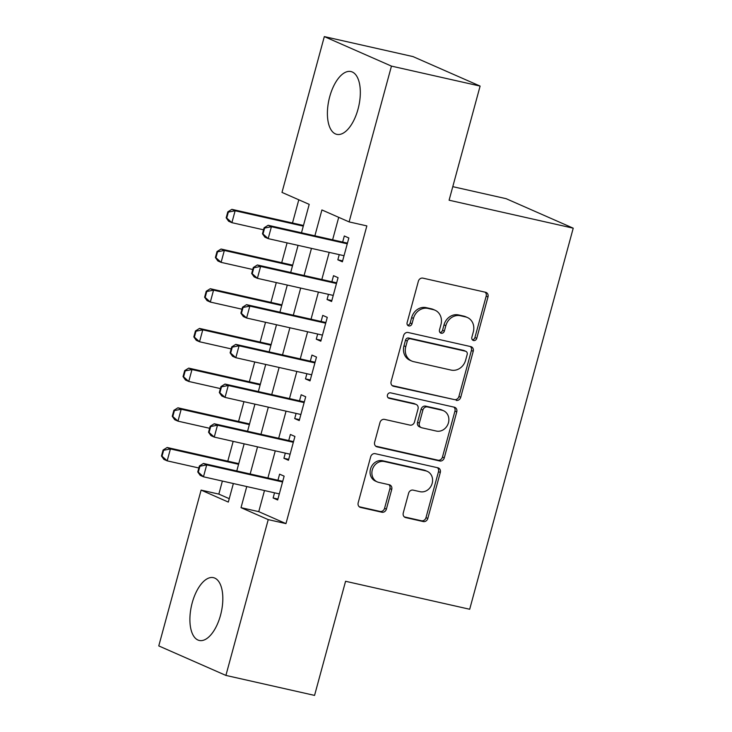 <?xml version="1.0" encoding="UTF-8"?>
<svg xmlns="http://www.w3.org/2000/svg" width="732" height="732" viewBox="0 0 732 732"><rect width="100%" height="100%" fill="white"/><g stroke="black" fill="none" stroke-linecap="round" stroke-linejoin="round"><path stroke-width="1.1" d="M473.558 340.526A2.837 2.489 113.7 0 0 476.742 338.34L487.988 296.945A4.053 3.55 113.7 0 0 486.139 292.452A4.053 3.55 113.7 0 0 485.563 292.269L422.904 278.142A4.053 3.55 113.7 0 0 418.365 281.253L407.12 322.656A2.837 2.489 113.7 0 0 411.997 323.754L413.452 318.393A12.966 11.373 113.7 0 1 427.973 308.437L433.198 309.618A12.966 11.373 113.7 0 1 435.028 310.212A12.966 11.373 113.7 0 1 440.948 324.596L439.493 329.949A2.837 2.489 113.7 0 0 444.37 331.047L445.825 325.694A12.966 11.373 113.7 0 1 460.346 315.73L465.57 316.91A12.966 11.373 113.7 0 1 467.4 317.514A12.966 11.373 113.7 0 1 473.32 331.889L471.866 337.242A2.837 2.489 113.7 0 0 473.558 340.526M472.35 339.776A2.837 2.489 113.7 0 0 474.922 337.543L486.176 296.149A4.053 3.55 113.7 0 0 485.124 292.169M407.605 325.182A2.837 2.489 113.7 0 0 410.176 322.958L411.631 317.597L413.452 318.393M439.978 332.484A2.837 2.489 113.7 0 0 442.549 330.251L444.004 324.889L445.825 325.694M192.205 602.848A32.19 15.235 102.7 0 1 213.433 577.658A32.19 15.235 102.7 0 1 220.515 615.283A32.19 15.235 102.7 0 1 199.287 640.463A32.19 15.235 102.7 0 1 192.205 602.848M329.711 96.734A32.19 15.235 102.7 0 1 350.939 71.553A32.19 15.235 102.7 0 1 358.021 109.178A32.19 15.235 102.7 0 1 336.793 134.359A32.19 15.235 102.7 0 1 329.711 96.734M403.268 512.922A4.053 3.55 113.7 0 0 405.116 517.414A4.053 3.55 113.7 0 0 405.684 517.597L423.27 521.559A4.053 3.55 113.7 0 0 427.808 518.448L440.298 472.479A4.053 3.55 113.7 0 0 438.45 467.986A4.053 3.55 113.7 0 0 437.873 467.794L375.214 453.675A4.053 3.55 113.7 0 0 370.676 456.786L358.186 502.765A4.053 3.55 113.7 0 0 360.034 507.258A4.053 3.55 113.7 0 0 360.611 507.441L381.839 512.226A4.053 3.55 113.7 0 0 386.386 509.115L391.73 489.443A4.053 3.55 113.7 0 0 389.882 484.95A4.053 3.55 113.7 0 0 389.305 484.758L378.773 482.388A10.834 9.507 113.7 0 1 377.245 481.885A10.834 9.507 113.7 0 1 372.57 468.992A10.834 9.507 113.7 0 1 384.437 461.544L425.685 470.841A10.834 9.507 113.7 0 1 427.214 471.335A10.834 9.507 113.7 0 1 431.898 484.227A10.834 9.507 113.7 0 1 420.022 491.684L413.15 490.129A4.053 3.55 113.7 0 0 408.612 493.24L403.268 512.922M301.483 232.794L309.206 204.365L281.994 192.406L324.322 36.6L412.976 56.584L480.11 86.083L449.1 200.211L573.229 228.183L469.688 609.253L345.568 581.281L314.559 695.4L225.904 675.416L158.771 645.917L201.108 490.111L228.32 502.079L233.362 483.532M480.11 86.083L391.455 66.109L349.118 221.906L321.906 209.947L314.879 235.814M264.49 490.55L258.753 511.65L285.965 523.618L366.851 225.904L349.118 221.906M285.965 523.618L268.232 519.619L225.904 675.416M456.192 400.386A4.053 3.55 113.7 0 0 460.73 397.275L473.22 351.296A4.053 3.55 113.7 0 0 471.371 346.803A4.053 3.55 113.7 0 0 470.795 346.62L408.136 332.502A4.053 3.55 113.7 0 0 403.597 335.613L391.108 381.582A4.053 3.55 113.7 0 0 392.956 386.075A4.053 3.55 113.7 0 0 393.532 386.267L454.371 399.59A4.053 3.55 113.7 0 0 458.918 396.479L471.408 350.5A4.053 3.55 113.7 0 0 470.356 346.52M456.759 411.887L444.269 457.866A4.053 3.55 113.7 0 1 439.731 460.977L377.072 446.859A4.053 3.55 113.7 0 1 376.495 446.666A4.053 3.55 113.7 0 1 374.647 442.174L379.99 422.501A4.053 3.55 113.7 0 1 384.538 419.39L409.947 425.109A4.053 3.55 113.7 0 0 414.486 421.998L418.027 408.95A4.053 3.55 113.7 0 0 416.179 404.457A4.053 3.55 113.7 0 0 415.611 404.265L389.15 398.309A2.837 2.489 113.7 0 1 390.632 392.846L454.334 407.202A4.053 3.55 113.7 0 1 454.911 407.395A4.053 3.55 113.7 0 1 456.759 411.887L454.947 411.091L442.457 457.07L444.269 457.866M339.245 254.645L337.836 259.805L342.375 261.8L348.844 237.982L344.315 235.988L342.658 242.072M328.458 294.337L327.058 299.507L331.587 301.493L338.065 277.675L333.527 275.69L331.87 281.765M317.67 334.03L316.27 339.2L320.808 341.194L327.277 317.377L322.739 315.382L321.092 321.467M306.891 373.723L305.482 378.892L310.02 380.887L316.489 357.07L311.96 355.075L310.304 361.16M296.103 413.424L294.703 418.585L299.232 420.58L305.711 396.762L301.172 394.768L299.516 400.852M285.315 453.117L283.915 458.278L288.454 460.272L294.923 436.455L290.384 434.469L288.737 440.545M338.715 217.331L332.612 239.812M329.199 252.375L321.824 279.505M318.411 292.068L311.036 319.198M307.623 331.77L300.257 358.89M296.844 371.463L289.469 398.592M286.056 411.155L278.682 438.285M275.269 450.848L267.903 477.978M274.537 492.81L273.127 497.98L277.666 499.974L284.135 476.157L279.597 474.162L277.95 480.238M298.802 199.79L292.498 222.995M287.09 242.887L281.71 262.697M276.303 282.579L270.922 302.389M265.524 322.281L260.144 342.082M254.736 361.974L249.356 381.775M243.948 401.667L238.568 421.467M233.169 441.359L227.789 461.169M222.382 481.061L218.841 494.109L229.244 498.684M573.229 228.183L506.096 198.674L452.788 186.66M324.322 36.6L391.455 66.109M218.841 494.109L201.108 490.111M236.775 470.96L244.14 443.839M247.553 431.267L254.928 404.137M258.341 391.574L265.716 364.445M269.129 351.882L276.495 324.752M279.908 312.18L287.283 285.059M290.695 272.487L298.07 245.357M246.757 486.551L241.02 507.66L268.232 519.619M311.466 248.377L304.091 275.507M300.678 288.079L293.312 315.199M289.89 327.771L282.525 354.901M279.112 367.464L271.737 394.594M268.324 407.157L260.958 434.286M257.536 446.859L250.17 473.979M258.753 511.65L241.02 507.66M337.836 259.805L342.622 260.885M327.058 299.507L331.843 300.577M316.27 339.2L321.055 340.279M305.482 378.892L310.267 379.972M294.703 418.585L299.489 419.665M283.915 458.278L288.701 459.357M273.127 497.98L277.913 499.059M467.4 317.514L465.589 316.718A12.966 11.373 113.7 0 0 463.759 316.114L465.57 316.91M444.004 324.889A12.966 11.373 113.7 0 1 458.534 314.934L463.759 316.114M435.028 310.212L433.216 309.416A12.966 11.373 113.7 0 0 431.386 308.812L433.198 309.618M411.631 317.597A12.966 11.373 113.7 0 1 426.161 307.641L431.386 308.812M392.16 385.572L454.371 399.59M467.181 354.489A2.837 2.489 113.7 0 0 465.488 351.214L410.487 338.815A2.837 2.489 113.7 0 0 407.312 340.993L405.775 346.648A12.966 11.373 113.7 0 0 411.695 361.022A12.966 11.373 113.7 0 0 413.525 361.626L451.122 370.09A12.966 11.373 113.7 0 0 465.644 360.135L467.181 354.489M465.891 351.342L464.07 350.546A2.837 2.489 113.7 0 0 463.676 350.408L465.488 351.214M411.695 361.022L409.883 360.226A12.966 11.373 113.7 0 1 403.963 345.843L405.491 340.197A2.837 2.489 113.7 0 1 408.676 338.019L463.676 350.408M375.699 446.154L437.91 460.181A4.053 3.55 113.7 0 0 442.457 457.07M416.179 404.457L414.367 403.661A4.053 3.55 113.7 0 0 413.79 403.469L388.033 397.668M436.309 431.057A10.834 9.507 113.7 0 0 448.185 423.608A10.834 9.507 113.7 0 0 443.5 410.716A10.834 9.507 113.7 0 0 441.972 410.213L427.442 406.937A4.053 3.55 113.7 0 0 422.904 410.048L419.354 423.096A4.053 3.55 113.7 0 0 421.211 427.589A4.053 3.55 113.7 0 0 421.778 427.781L436.309 431.057M443.5 410.716L441.689 409.911A10.834 9.507 113.7 0 0 440.161 409.408L441.972 410.213M421.211 427.589L419.39 426.793A4.053 3.55 113.7 0 1 417.542 422.3L421.092 409.252A4.053 3.55 113.7 0 1 425.631 406.141L440.161 409.408M454.947 411.091A4.053 3.55 113.7 0 0 453.895 407.111M427.214 471.335L425.402 470.539A10.834 9.507 113.7 0 0 423.874 470.036L425.685 470.841M377.245 481.885L375.434 481.089A10.834 9.507 113.7 0 1 370.758 468.196A10.834 9.507 113.7 0 1 382.626 460.739L423.874 470.036M359.238 506.745L380.027 511.43A4.053 3.55 113.7 0 0 384.565 508.319L389.918 488.637A4.053 3.55 113.7 0 0 388.866 484.657M404.311 516.902L421.449 520.763A4.053 3.55 113.7 0 0 425.987 517.652L438.486 471.673A4.053 3.55 113.7 0 0 437.434 467.693M303.469 225.474L231.861 209.334L235.128 210.77L231.888 222.674L263.547 229.811M226.728 218.063L231.888 222.674L228.622 221.238L226.179 217.825L226.728 218.063L228.347 212.106L227.798 211.868L226.179 217.825M303.295 226.133L235.128 210.77L228.347 212.106M227.798 211.868L231.861 209.334M264.627 228.055L264.087 227.817L262.468 233.773L263.017 234.011L264.627 228.055L271.407 226.719L268.141 225.282L346.163 242.859A4.127 3.623 113.7 0 0 347.288 242.923L347.508 242.896M344.031 255.715L268.177 238.623L271.407 226.719L347.261 243.811M263.017 234.011L268.177 238.623L264.911 237.186L262.468 233.773M268.141 225.282L264.087 227.817M292.69 265.167L221.073 249.026L224.34 250.463L221.101 262.367L252.76 269.504M215.94 257.755L221.101 262.367L217.834 260.94L215.4 257.518L215.94 257.755L217.56 251.799L217.02 251.561L215.4 257.518M292.507 265.826L224.34 250.463L217.56 251.799M217.02 251.561L221.073 249.026M281.902 304.86L210.285 288.719L213.552 290.156L210.322 302.069L241.972 309.197M205.161 297.448L210.322 302.069L207.055 300.632L204.612 297.21L205.161 297.448L206.772 291.501L206.232 291.263L204.612 297.21M281.719 305.519L213.552 290.156L206.772 291.501M206.232 291.263L210.285 288.719M271.115 344.552L199.507 328.421L202.773 329.848L199.534 341.762L231.193 348.899M194.373 337.15L199.534 341.762L196.268 340.325L193.824 336.903L194.373 337.15L195.993 331.193L195.444 330.956L193.824 336.903M270.941 345.211L202.773 329.848L195.993 331.193M195.444 330.956L199.507 328.421M260.336 384.254L188.719 368.114L191.985 369.55L188.746 381.454L220.405 388.591M183.586 376.843L188.746 381.454L185.48 380.018L183.046 376.605L183.586 376.843L185.205 370.886L184.665 370.648L183.046 376.605M260.153 384.913L191.985 369.55L185.205 370.886M184.665 370.648L188.719 368.114M253.848 267.756L253.299 267.509L251.68 273.466L252.229 273.704L253.848 267.756L260.629 266.411L257.362 264.975L335.384 282.561A4.127 3.623 113.7 0 0 336.5 282.616L336.729 282.589M333.243 295.417L257.389 278.325L260.629 266.411L336.482 283.504M252.229 273.704L257.389 278.325L254.123 276.888L251.68 273.466M257.362 264.975L253.299 267.509M243.061 307.449L242.521 307.211L240.901 313.159L241.441 313.397L243.061 307.449L249.841 306.104L246.574 304.668L324.596 322.254A4.127 3.623 113.7 0 0 325.722 322.309L325.941 322.281M322.455 335.11L246.602 318.017L249.841 306.104L325.694 323.196M241.441 313.397L246.602 318.017L243.344 316.581L240.901 313.159M246.574 304.668L242.521 307.211M232.273 347.142L231.733 346.904L230.113 352.861L230.662 353.099L232.273 347.142L239.053 345.797L235.786 344.369L313.808 361.947A4.127 3.623 113.7 0 0 314.934 362.001L315.153 361.974M311.676 374.802L235.823 357.71L239.053 345.797L314.906 362.898M230.662 353.099L235.823 357.71L232.556 356.274L230.113 352.861M235.786 344.369L231.733 346.904M221.494 386.835L220.945 386.597L219.326 392.553L219.875 392.791L221.494 386.835L228.274 385.499L225.008 384.062L303.021 401.639A4.127 3.623 113.7 0 0 304.146 401.694L304.375 401.676M300.889 414.495L225.035 397.403L228.274 385.499L304.128 402.591M219.875 392.791L225.035 397.403L221.769 395.966L219.326 392.553M225.008 384.062L220.945 386.597M249.548 423.947L177.931 407.806L181.197 409.243L177.968 421.147L209.617 428.284M172.807 416.535L177.968 421.147L174.701 419.711L172.258 416.298L172.807 416.535L174.417 410.579L173.877 410.341L172.258 416.298M249.365 424.606L181.197 409.243L174.417 410.579M173.877 410.341L177.931 407.806M210.706 426.527L210.166 426.289L208.547 432.246L209.087 432.484L210.706 426.527L217.486 425.191L214.22 423.755L292.242 441.341A4.127 3.623 113.7 0 0 293.367 441.396L293.587 441.369M290.101 454.197L214.247 437.096L217.486 425.191L293.34 442.284M209.087 432.484L214.247 437.096L210.99 435.668L208.547 432.246M214.22 423.755L210.166 426.289M238.76 463.64L167.152 447.499L170.419 448.936L167.18 460.849L198.839 467.977M162.019 456.228L167.18 460.849L163.913 459.412L161.47 455.99L162.019 456.228L163.639 450.281L163.09 450.034L161.47 455.99M238.586 464.298L170.419 448.936L163.639 450.281M163.09 450.034L167.152 447.499M199.918 466.229L199.379 465.982L197.759 471.939L198.308 472.177L199.918 466.229L206.699 464.884L203.432 463.447L281.454 481.034A4.127 3.623 113.7 0 0 282.579 481.089L282.799 481.061M279.322 493.89L203.469 476.797L206.699 464.884L282.552 481.976M198.308 472.177L203.469 476.797L200.202 475.361L197.759 471.939M203.432 463.447L199.379 465.982M474.922 337.543L476.742 338.34M410.176 322.958L411.997 323.754M442.549 330.251L444.37 331.047M458.534 314.934L460.346 315.73M426.161 307.641L427.973 308.437M486.176 296.149L487.988 296.945M392.434 385.782L393.532 386.267M471.408 350.5L473.22 351.296M458.918 396.479L460.73 397.275M408.676 338.019L410.487 338.815M405.491 340.197L407.312 340.993M403.963 345.843L405.775 346.648M437.91 460.181L439.731 460.977M375.974 446.374L377.072 446.859M413.79 403.469L415.611 404.265M388.381 397.97L389.15 398.309M425.631 406.141L427.442 406.937M421.092 409.252L422.904 410.048M417.542 422.3L419.354 423.096M382.626 460.739L384.437 461.544M389.918 488.637L391.73 489.443M384.565 508.319L386.386 509.115M380.027 511.43L381.839 512.226M359.513 506.965L360.611 507.441M438.486 471.673L440.298 472.479M425.987 517.652L427.808 518.448M421.449 520.763L423.27 521.559M404.595 517.121L405.684 517.597M347.38 243.399L346.163 242.859M336.592 283.092L335.384 282.561M325.804 322.785L324.596 322.254M315.025 362.477L313.808 361.947M304.238 402.179L303.021 401.639M293.45 441.872L292.242 441.341M282.671 481.564L281.454 481.034"/></g></svg>
